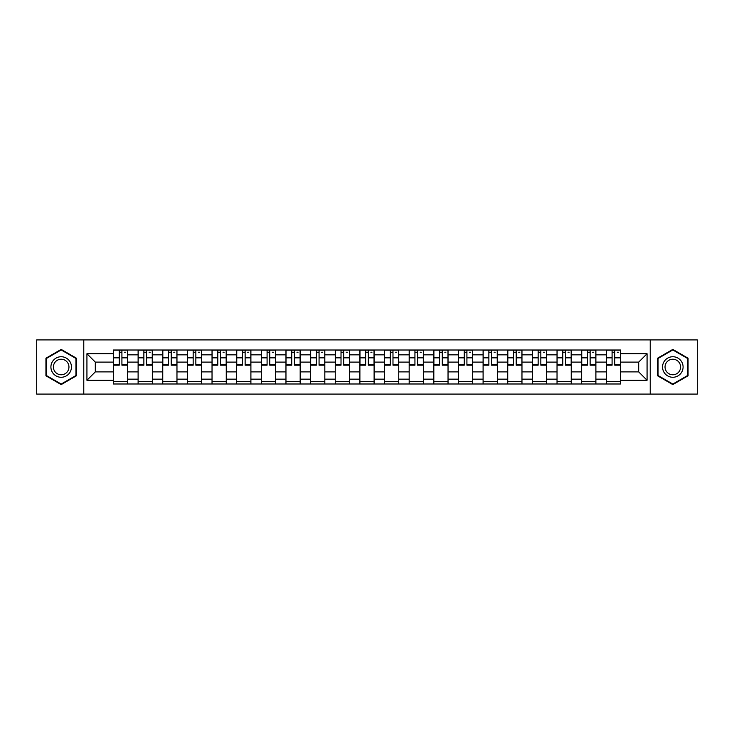 <?xml version="1.0" encoding="UTF-8"?>
<svg xmlns="http://www.w3.org/2000/svg" width="734" height="734" viewBox="0 0 734 734"><rect width="100%" height="100%" fill="white"/><g stroke="black" fill="none" stroke-linecap="round" stroke-linejoin="round"><path stroke-width="1.1" d="M650.223 394.094L697.3 394.094L697.3 339.906L36.7 339.906L36.7 394.094L650.223 394.094L650.223 339.906M138.111 383.983L138.111 354.834L127.688 354.834L127.688 383.983M127.688 354.834L127.688 350.017M138.111 354.834L138.111 350.017M152.333 350.017L152.333 383.983M162.755 383.983L162.755 350.017M176.967 350.017L176.967 383.983M187.399 383.983L187.399 350.017M201.611 350.017L201.611 383.983M212.034 383.983L212.034 350.017M226.255 350.017L226.255 383.983M236.678 383.983L236.678 350.017M250.9 350.017L250.9 383.983M261.322 383.983L261.322 350.017M275.544 350.017L275.544 383.983M285.966 383.983L285.966 350.017M300.178 350.017L300.178 383.983M310.61 383.983L310.61 350.017M324.823 350.017L324.823 383.983M335.245 383.983L335.245 350.017M349.467 350.017L349.467 383.983M359.889 383.983L359.889 350.017M374.111 350.017L374.111 383.983M384.533 383.983L384.533 350.017M398.755 350.017L398.755 383.983M409.177 383.983L409.177 350.017M423.39 350.017L423.39 383.983M433.822 383.983L433.822 350.017M448.034 350.017L448.034 383.983M458.456 383.983L458.456 350.017M472.678 350.017L472.678 383.983M483.1 383.983L483.1 350.017M497.322 350.017L497.322 383.983M507.744 383.983L507.744 350.017M521.966 350.017L521.966 383.983M532.389 383.983L532.389 350.017M546.601 350.017L546.601 383.983M557.033 383.983L557.033 350.017M571.245 350.017L571.245 383.983M581.667 383.983L581.667 350.017M595.889 350.017L595.889 383.983M606.312 383.983L606.312 350.017M606.312 371.899L595.889 371.899M581.667 371.899L571.245 371.899M557.033 371.899L546.601 371.899M532.389 371.899L521.966 371.899M507.744 371.899L497.322 371.899M483.1 371.899L472.678 371.899M458.456 371.899L448.034 371.899M433.822 371.899L423.39 371.899M409.177 371.899L398.755 371.899M384.533 371.899L374.111 371.899M359.889 371.899L349.467 371.899M335.245 371.899L324.823 371.899M310.61 371.899L300.178 371.899M285.966 371.899L275.544 371.899M261.322 371.899L250.9 371.899M236.678 371.899L226.255 371.899M212.034 371.899L201.611 371.899M187.399 371.899L176.967 371.899M162.755 371.899L152.333 371.899M138.111 371.899L127.688 371.899M606.312 362.101L595.889 362.101M581.667 362.101L571.245 362.101M557.033 362.101L546.601 362.101M532.389 362.101L521.966 362.101M507.744 362.101L497.322 362.101M483.1 362.101L472.678 362.101M458.456 362.101L448.034 362.101M433.822 362.101L423.39 362.101M409.177 362.101L398.755 362.101M384.533 362.101L374.111 362.101M359.889 362.101L349.467 362.101M335.245 362.101L324.823 362.101M310.61 362.101L300.178 362.101M285.966 362.101L275.544 362.101M261.322 362.101L250.9 362.101M236.678 362.101L226.255 362.101M212.034 362.101L201.611 362.101M187.399 362.101L176.967 362.101M162.755 362.101L152.333 362.101M138.111 362.101L127.688 362.101M95.301 371.899L113.467 371.899L113.467 362.101L95.301 362.101L95.301 371.899L86.933 380.267L86.933 353.733L113.467 353.733L113.467 362.101M620.533 362.101L620.533 371.899L638.699 371.899L638.699 362.101L620.533 362.101L620.533 350.017L113.467 350.017L113.467 353.733M620.533 353.733L647.067 353.733L647.067 380.267L620.533 380.267L620.533 371.899M113.467 371.899L113.467 383.983L620.533 383.983L620.533 380.267M113.467 380.267L86.933 380.267M83.777 394.094L83.777 339.906M76.428 358.201L61.188 349.402L45.939 358.201L45.939 375.799L61.188 384.598L76.428 375.799L76.428 358.201M688.061 358.201L672.812 349.402L657.572 358.201L657.572 375.799L672.812 384.598L688.061 375.799L688.061 358.201M127.688 381.616L113.467 381.616M119.238 352.384L121.917 352.384M152.333 381.616L138.111 381.616M143.873 352.384L146.561 352.384M176.967 381.616L162.755 381.616M168.517 352.384L171.206 352.384M201.611 381.616L187.399 381.616M193.161 352.384L195.85 352.384M226.255 381.616L212.034 381.616M217.805 352.384L220.494 352.384M250.9 381.616L236.678 381.616M242.449 352.384L245.128 352.384M275.544 381.616L261.322 381.616M267.084 352.384L269.773 352.384M300.178 381.616L285.966 381.616M291.728 352.384L294.417 352.384M324.823 381.616L310.61 381.616M316.372 352.384L319.061 352.384M349.467 381.616L335.245 381.616M341.016 352.384L343.705 352.384M374.111 381.616L359.889 381.616M365.66 352.384L368.34 352.384M398.755 381.616L384.533 381.616M390.295 352.384L392.984 352.384M423.39 381.616L409.177 381.616M414.939 352.384L417.628 352.384M448.034 381.616L433.822 381.616M439.583 352.384L442.272 352.384M472.678 381.616L458.456 381.616M464.227 352.384L466.916 352.384M497.322 381.616L483.1 381.616M488.872 352.384L491.551 352.384M521.966 381.616L507.744 381.616M513.506 352.384L516.195 352.384M546.601 381.616L532.389 381.616M538.15 352.384L540.839 352.384M571.245 381.616L557.033 381.616M562.794 352.384L565.483 352.384M595.889 381.616L581.667 381.616M587.439 352.384L590.127 352.384M620.533 381.616L606.312 381.616M612.083 352.384L614.762 352.384M86.933 353.733L95.301 362.101M638.699 371.899L647.067 380.267M638.699 362.101L647.067 353.733M121.917 364.642L127.606 364.642L127.606 365.183L121.917 365.183L121.917 350.173L127.606 350.173L124.45 350.173M127.606 364.642L127.606 350.173M119.238 352.228L121.917 352.228M124.45 352.228L125.551 352.228M116.706 350.173L113.55 350.173L113.55 365.183L119.238 365.183L119.238 350.173L116.945 350.173M113.55 350.173L124.211 350.173M146.561 364.642L152.25 364.642L152.25 365.183L146.561 365.183L146.561 350.173L152.25 350.173L149.094 350.173M152.25 364.642L152.25 350.173M143.873 352.228L146.561 352.228M149.094 352.228L150.195 352.228M141.35 350.173L138.194 350.173L138.194 365.183L143.873 365.183L143.873 350.173L141.589 350.173M138.194 350.173L148.855 350.173M171.206 364.642L176.894 364.642L176.894 365.183L171.206 365.183L171.206 350.173L176.894 350.173L173.729 350.173M176.894 364.642L176.894 350.173M168.517 352.228L171.206 352.228M173.729 352.228L174.839 352.228M165.994 350.173L162.829 350.173L162.829 365.183L168.517 365.183L168.517 350.173L166.233 350.173M162.829 350.173L173.499 350.173M52.288 372.138A10.267 10.267 0 0 0 66.317 375.891A10.267 10.267 0 0 0 70.079 361.862A10.267 10.267 0 0 0 56.05 358.109A10.267 10.267 0 0 0 52.288 372.138M54.454 370.89A7.771 7.771 0 0 0 65.069 373.734A7.771 7.771 0 0 0 67.913 363.11A7.771 7.771 0 0 0 57.298 360.266A7.771 7.771 0 0 0 54.454 370.89M61.188 349.944L75.951 358.476L75.951 375.524L61.188 384.056L46.416 375.524L46.416 358.476L61.188 349.944M663.921 372.138A10.267 10.267 0 0 0 677.95 375.891A10.267 10.267 0 0 0 681.712 361.862A10.267 10.267 0 0 0 667.683 358.109A10.267 10.267 0 0 0 663.921 372.138M666.087 370.89A7.771 7.771 0 0 0 676.702 373.734A7.771 7.771 0 0 0 679.546 363.11A7.771 7.771 0 0 0 668.931 360.266A7.771 7.771 0 0 0 666.087 370.89M672.812 349.944L687.584 358.476L687.584 375.524L672.812 384.056L658.049 375.524L658.049 358.476L672.812 349.944M195.85 364.642L201.538 364.642L201.538 365.183L195.85 365.183L195.85 350.173L201.538 350.173L198.373 350.173M201.538 364.642L201.538 350.173M193.161 352.228L195.85 352.228M198.373 352.228L199.483 352.228M190.638 350.173L187.473 350.173L187.473 365.183L193.161 365.183L193.161 350.173L190.868 350.173M187.473 350.173L198.134 350.173M220.494 364.642L226.173 364.642L226.173 365.183L220.494 365.183L220.494 350.173L226.173 350.173L223.017 350.173M226.173 364.642L226.173 350.173M217.805 352.228L220.494 352.228M223.017 352.228L224.127 352.228M215.273 350.173L212.117 350.173L212.117 365.183L217.805 365.183L217.805 350.173L215.512 350.173M212.117 350.173L222.778 350.173M245.128 364.642L250.817 364.642L250.817 365.183L245.128 365.183L245.128 350.173L250.817 350.173L247.661 350.173M250.817 364.642L250.817 350.173M242.449 352.228L245.128 352.228M247.661 352.228L248.762 352.228M239.917 350.173L236.761 350.173L236.761 365.183L242.449 365.183L242.449 350.173L240.156 350.173M236.761 350.173L247.422 350.173M269.773 364.642L275.461 364.642L275.461 365.183L269.773 365.183L269.773 350.173L275.461 350.173L272.305 350.173M275.461 364.642L275.461 350.173M267.084 352.228L269.773 352.228M272.305 352.228L273.406 352.228M264.561 350.173L261.405 350.173L261.405 365.183L267.084 365.183L267.084 350.173L264.8 350.173M261.405 350.173L272.066 350.173M294.417 364.642L300.105 364.642L300.105 365.183L294.417 365.183L294.417 350.173L300.105 350.173L296.94 350.173M300.105 364.642L300.105 350.173M291.728 352.228L294.417 352.228M296.94 352.228L298.05 352.228M289.205 350.173L286.04 350.173L286.04 365.183L291.728 365.183L291.728 350.173L289.444 350.173M286.04 350.173L296.71 350.173M319.061 364.642L324.749 364.642L324.749 365.183L319.061 365.183L319.061 350.173L324.749 350.173L321.584 350.173M324.749 364.642L324.749 350.173M316.372 352.228L319.061 352.228M321.584 352.228L322.694 352.228M313.849 350.173L310.684 350.173L310.684 365.183L316.372 365.183L316.372 350.173L314.079 350.173M310.684 350.173L321.345 350.173M343.705 364.642L349.384 364.642L349.384 365.183L343.705 365.183L343.705 350.173L349.384 350.173L346.228 350.173M349.384 364.642L349.384 350.173M341.016 352.228L343.705 352.228M346.228 352.228L347.338 352.228M338.484 350.173L335.328 350.173L335.328 365.183L341.016 365.183L341.016 350.173L338.723 350.173M335.328 350.173L345.989 350.173M368.34 364.642L374.028 364.642L374.028 365.183L368.34 365.183L368.34 350.173L374.028 350.173L370.872 350.173M374.028 364.642L374.028 350.173M365.66 352.228L368.34 352.228M370.872 352.228L371.973 352.228M363.128 350.173L359.972 350.173L359.972 365.183L365.66 365.183L365.66 350.173L363.367 350.173M359.972 350.173L370.633 350.173M392.984 364.642L398.672 364.642L398.672 365.183L392.984 365.183L392.984 350.173L398.672 350.173L395.516 350.173M398.672 364.642L398.672 350.173M390.295 352.228L392.984 352.228M395.516 352.228L396.617 352.228M387.772 350.173L384.616 350.173L384.616 365.183L390.295 365.183L390.295 350.173L388.011 350.173M384.616 350.173L395.277 350.173M417.628 364.642L423.316 364.642L423.316 365.183L417.628 365.183L417.628 350.173L423.316 350.173L420.151 350.173M423.316 364.642L423.316 350.173M414.939 352.228L417.628 352.228M420.151 352.228L421.261 352.228M412.416 350.173L409.251 350.173L409.251 365.183L414.939 365.183L414.939 350.173L412.655 350.173M409.251 350.173L419.921 350.173M442.272 364.642L447.96 364.642L447.96 365.183L442.272 365.183L442.272 350.173L447.96 350.173L444.795 350.173M447.96 364.642L447.96 350.173M439.583 352.228L442.272 352.228M444.795 352.228L445.905 352.228M437.06 350.173L433.895 350.173L433.895 365.183L439.583 365.183L439.583 350.173L437.29 350.173M433.895 350.173L444.556 350.173M466.916 364.642L472.595 364.642L472.595 365.183L466.916 365.183L466.916 350.173L472.595 350.173L469.439 350.173M472.595 364.642L472.595 350.173M464.227 352.228L466.916 352.228M469.439 352.228L470.549 352.228M461.695 350.173L458.539 350.173L458.539 365.183L464.227 365.183L464.227 350.173L461.934 350.173M458.539 350.173L469.2 350.173M491.551 364.642L497.239 364.642L497.239 365.183L491.551 365.183L491.551 350.173L497.239 350.173L494.083 350.173M497.239 364.642L497.239 350.173M488.872 352.228L491.551 352.228M494.083 352.228L495.184 352.228M486.339 350.173L483.183 350.173L483.183 365.183L488.872 365.183L488.872 350.173L486.578 350.173M483.183 350.173L493.844 350.173M516.195 364.642L521.883 364.642L521.883 365.183L516.195 365.183L516.195 350.173L521.883 350.173L518.727 350.173M521.883 364.642L521.883 350.173M513.506 352.228L516.195 352.228M518.727 352.228L519.828 352.228M510.983 350.173L507.827 350.173L507.827 365.183L513.506 365.183L513.506 350.173L511.222 350.173M507.827 350.173L518.488 350.173M540.839 364.642L546.527 364.642L546.527 365.183L540.839 365.183L540.839 350.173L546.527 350.173L543.362 350.173M546.527 364.642L546.527 350.173M538.15 352.228L540.839 352.228M543.362 352.228L544.472 352.228M535.627 350.173L532.462 350.173L532.462 365.183L538.15 365.183L538.15 350.173L535.866 350.173M532.462 350.173L543.132 350.173M565.483 364.642L571.171 364.642L571.171 365.183L565.483 365.183L565.483 350.173L571.171 350.173L568.006 350.173M571.171 364.642L571.171 350.173M562.794 352.228L565.483 352.228M568.006 352.228L569.116 352.228M560.271 350.173L557.106 350.173L557.106 365.183L562.794 365.183L562.794 350.173L560.501 350.173M557.106 350.173L567.767 350.173M590.127 364.642L595.806 364.642L595.806 365.183L590.127 365.183L590.127 350.173L595.806 350.173L592.65 350.173M595.806 364.642L595.806 350.173M587.439 352.228L590.127 352.228M592.65 352.228L593.751 352.228M584.906 350.173L581.75 350.173L581.75 365.183L587.439 365.183L587.439 350.173L585.145 350.173M581.75 350.173L592.411 350.173M614.762 364.642L620.45 364.642L620.45 365.183L614.762 365.183L614.762 350.173L620.45 350.173L617.294 350.173M620.45 364.642L620.45 350.173M612.083 352.228L614.762 352.228M617.294 352.228L618.395 352.228M609.55 350.173L606.394 350.173L606.394 365.183L612.083 365.183L612.083 350.173L609.789 350.173M606.394 350.173L617.055 350.173M581.667 354.834L571.245 354.834M557.033 354.834L546.601 354.834M532.389 354.834L521.966 354.834M507.744 354.834L497.322 354.834M483.1 354.834L472.678 354.834M458.456 354.834L448.034 354.834M433.822 354.834L423.39 354.834M409.177 354.834L398.755 354.834M384.533 354.834L374.111 354.834M359.889 354.834L349.467 354.834M335.245 354.834L324.823 354.834M310.61 354.834L300.178 354.834M285.966 354.834L275.544 354.834M261.322 354.834L250.9 354.834M236.678 354.834L226.255 354.834M212.034 354.834L201.611 354.834M187.399 354.834L176.967 354.834M162.755 354.834L152.333 354.834M606.312 354.834L595.889 354.834M581.667 379.166L571.245 379.166M557.033 379.166L546.601 379.166M532.389 379.166L521.966 379.166M507.744 379.166L497.322 379.166M483.1 379.166L472.678 379.166M458.456 379.166L448.034 379.166M433.822 379.166L423.39 379.166M409.177 379.166L398.755 379.166M384.533 379.166L374.111 379.166M359.889 379.166L349.467 379.166M335.245 379.166L324.823 379.166M310.61 379.166L300.178 379.166M285.966 379.166L275.544 379.166M261.322 379.166L250.9 379.166M236.678 379.166L226.255 379.166M212.034 379.166L201.611 379.166M187.399 379.166L176.967 379.166M162.755 379.166L152.333 379.166M138.111 379.166L127.688 379.166M606.312 379.166L595.889 379.166M121.917 357.853L127.606 357.853M113.55 364.642L119.238 364.642M113.55 357.853L119.238 357.853M146.561 357.853L152.25 357.853M138.194 364.642L143.873 364.642M138.194 357.853L143.873 357.853M171.206 357.853L176.894 357.853M162.829 364.642L168.517 364.642M162.829 357.853L168.517 357.853M195.85 357.853L201.538 357.853M187.473 364.642L193.161 364.642M187.473 357.853L193.161 357.853M220.494 357.853L226.173 357.853M212.117 364.642L217.805 364.642M212.117 357.853L217.805 357.853M245.128 357.853L250.817 357.853M236.761 364.642L242.449 364.642M236.761 357.853L242.449 357.853M269.773 357.853L275.461 357.853M261.405 364.642L267.084 364.642M261.405 357.853L267.084 357.853M294.417 357.853L300.105 357.853M286.04 364.642L291.728 364.642M286.04 357.853L291.728 357.853M319.061 357.853L324.749 357.853M310.684 364.642L316.372 364.642M310.684 357.853L316.372 357.853M343.705 357.853L349.384 357.853M335.328 364.642L341.016 364.642M335.328 357.853L341.016 357.853M368.34 357.853L374.028 357.853M359.972 364.642L365.66 364.642M359.972 357.853L365.66 357.853M392.984 357.853L398.672 357.853M384.616 364.642L390.295 364.642M384.616 357.853L390.295 357.853M417.628 357.853L423.316 357.853M409.251 364.642L414.939 364.642M409.251 357.853L414.939 357.853M442.272 357.853L447.96 357.853M433.895 364.642L439.583 364.642M433.895 357.853L439.583 357.853M466.916 357.853L472.595 357.853M458.539 364.642L464.227 364.642M458.539 357.853L464.227 357.853M491.551 357.853L497.239 357.853M483.183 364.642L488.872 364.642M483.183 357.853L488.872 357.853M516.195 357.853L521.883 357.853M507.827 364.642L513.506 364.642M507.827 357.853L513.506 357.853M540.839 357.853L546.527 357.853M532.462 364.642L538.15 364.642M532.462 357.853L538.15 357.853M565.483 357.853L571.171 357.853M557.106 364.642L562.794 364.642M557.106 357.853L562.794 357.853M590.127 357.853L595.806 357.853M581.75 364.642L587.439 364.642M581.75 357.853L587.439 357.853M614.762 357.853L620.45 357.853M606.394 364.642L612.083 364.642M606.394 357.853L612.083 357.853"/></g></svg>
